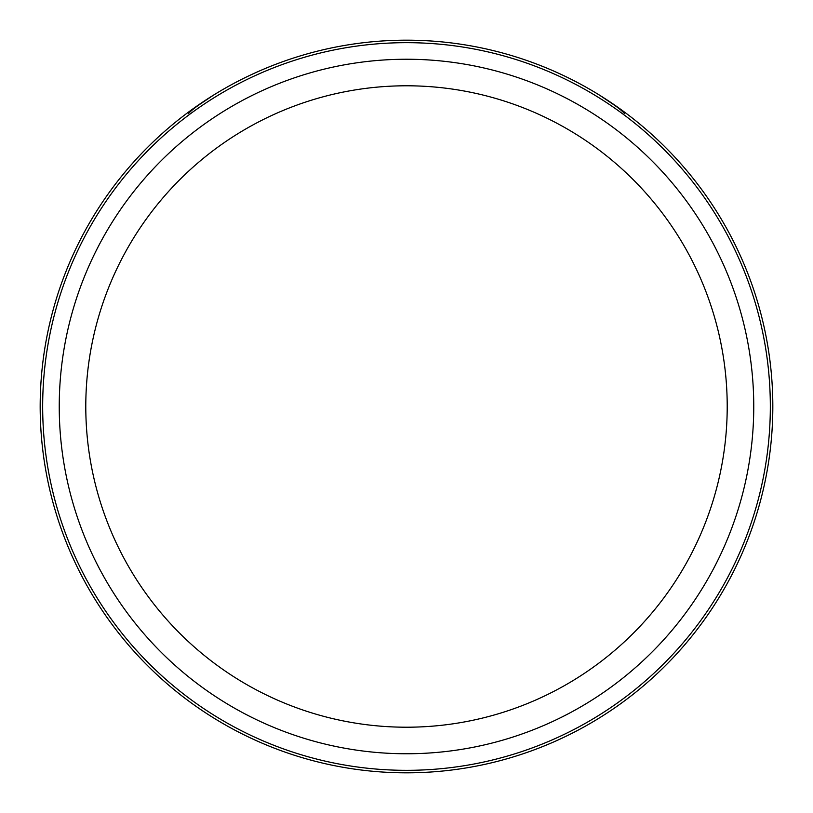 <?xml version="1.0" encoding="UTF-8"?>
<svg xmlns="http://www.w3.org/2000/svg" width="813" height="813" viewBox="0 0 813 813"><rect width="100%" height="100%" fill="white"/><g stroke="black" fill="none" stroke-linecap="round" stroke-linejoin="round"><path stroke-width="1.22" d="M191.573 109.846L213.524 95.121C200.039 103.729 191.736 109.826 188.616 113.434M621.427 109.846L599.476 95.121C612.961 103.729 621.264 109.826 624.384 113.434M626.295 113.434L625.715 112.997M727.981 582.128A366.328 366.328 0 0 1 230.872 727.981A366.328 366.328 0 0 1 85.019 230.872A366.328 366.328 0 0 1 582.128 85.019A366.328 366.328 0 0 1 727.981 582.128A366.328 366.328 0 0 1 230.872 727.981A366.328 366.328 0 0 1 85.019 230.872A366.328 366.328 0 0 1 582.128 85.019A366.328 366.328 0 0 1 727.981 582.128M87.204 232.071A363.838 363.838 0 0 0 232.071 725.796A363.838 363.838 0 0 0 725.796 580.929A363.838 363.838 0 0 0 580.929 87.204A363.838 363.838 0 0 0 87.204 232.071M125.05 252.741A320.708 320.708 0 0 1 560.259 125.05A320.708 320.708 0 0 1 687.95 560.259A320.708 320.708 0 0 1 252.741 687.95A320.708 320.708 0 0 1 125.05 252.741M101.757 240.018A347.242 347.242 0 0 1 572.982 101.757A347.242 347.242 0 0 1 711.243 572.982A347.242 347.242 0 0 1 240.018 711.243A347.242 347.242 0 0 1 101.757 240.018"/></g></svg>
